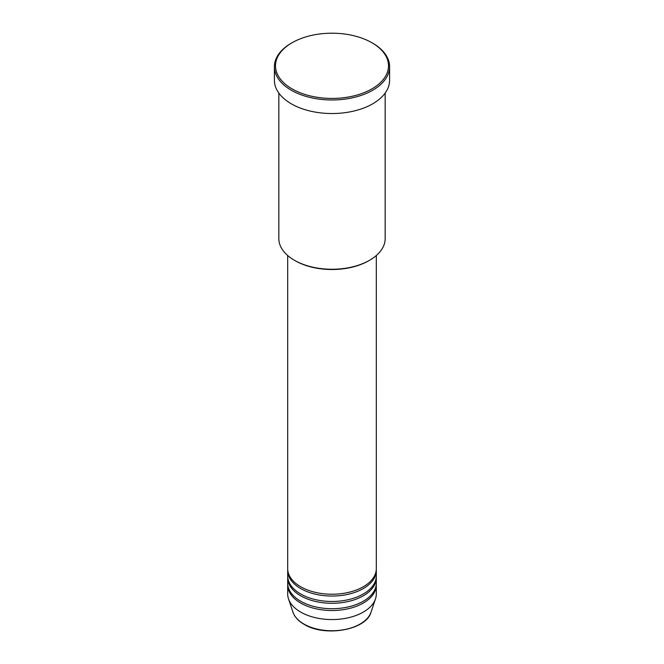 <?xml version="1.0" encoding="UTF-8"?>
<svg xmlns="http://www.w3.org/2000/svg" width="664" height="664" viewBox="0 0 664 664"><rect width="100%" height="100%" fill="white"/><g stroke="black" fill="none" stroke-linecap="round" stroke-linejoin="round"><path stroke-width="1" d="M287.695 255.524L287.695 568.658A44.305 25.581 0 0 0 300.667 586.744A44.305 25.581 0 0 0 348.957 592.288A44.305 25.581 0 0 0 376.305 568.658L376.305 255.524M287.719 569.563A44.305 25.581 0 0 0 287.695 570.467A44.305 25.581 0 0 0 300.667 588.553A44.305 25.581 0 0 0 348.957 594.097A44.305 25.581 0 0 0 376.305 570.467A44.305 25.581 0 0 0 376.281 569.563M287.695 570.467L287.695 575.895A44.305 25.581 0 0 0 300.667 593.981A44.305 25.581 0 0 0 348.957 599.526A44.305 25.581 0 0 0 376.305 575.895L376.305 570.467M287.719 576.8A44.305 25.581 0 0 0 287.695 577.705A44.305 25.581 0 0 0 300.667 595.791A44.305 25.581 0 0 0 348.957 601.335A44.305 25.581 0 0 0 376.305 577.705A44.305 25.581 0 0 0 376.281 576.8M287.695 577.705L287.695 583.133A44.305 25.581 0 0 0 300.667 601.219A44.305 25.581 0 0 0 348.957 606.763A44.305 25.581 0 0 0 376.305 583.133L376.305 577.705M287.719 584.038A44.305 25.581 0 0 0 287.695 584.934A44.305 25.581 0 0 0 300.667 603.028A44.305 25.581 0 0 0 348.957 608.573A44.305 25.581 0 0 0 376.305 584.934A44.305 25.581 0 0 0 376.281 584.038M369.599 260.263L368.81 260.711A52.058 30.054 180 0 1 295.189 260.711L294.401 260.263A53.17 30.693 0 0 0 369.599 260.263A53.17 30.693 0 0 0 385.17 238.55L385.17 93.076M292.052 88.876A56.49 32.611 0 0 0 371.948 88.876A56.49 32.611 0 0 0 371.948 42.753L372.728 43.201A57.594 33.25 180 0 1 389.594 66.715A57.594 33.25 180 0 1 354.045 97.442A57.594 33.25 180 0 1 291.272 90.229A57.594 33.25 180 0 1 274.406 66.715A57.594 33.25 180 0 1 291.272 43.201L292.052 42.753A56.49 32.611 0 0 0 292.052 88.876M274.406 66.715L274.406 80.286A57.594 33.25 0 0 0 291.272 103.8A57.594 33.25 0 0 0 354.045 111.004A57.594 33.25 0 0 0 389.594 80.286L389.594 66.715M287.695 584.934L287.695 593.981A44.305 25.581 0 0 0 288.5 598.828A44.305 25.581 0 0 0 300.667 612.067A44.305 25.581 0 0 0 344.981 618.441A44.305 25.581 0 0 0 375.5 598.828A44.305 25.581 0 0 0 376.305 593.981L376.305 584.934M372.728 43.201L371.948 42.753A56.49 32.611 0 0 0 292.052 42.753M278.83 93.076L278.83 238.55A53.17 30.693 0 0 0 294.401 260.263L295.189 260.711M303.871 624.019A39.774 22.966 0 0 0 343.653 629.738A39.774 22.966 0 0 0 371.06 612.133C366.37 630.119 324.704 637.299 304.079 624.309C298.327 620.964 294.617 616.906 292.94 612.133A39.774 22.966 0 0 0 303.871 624.019M371.06 612.133L375.5 598.828M292.94 612.133L288.5 598.828"/></g></svg>
